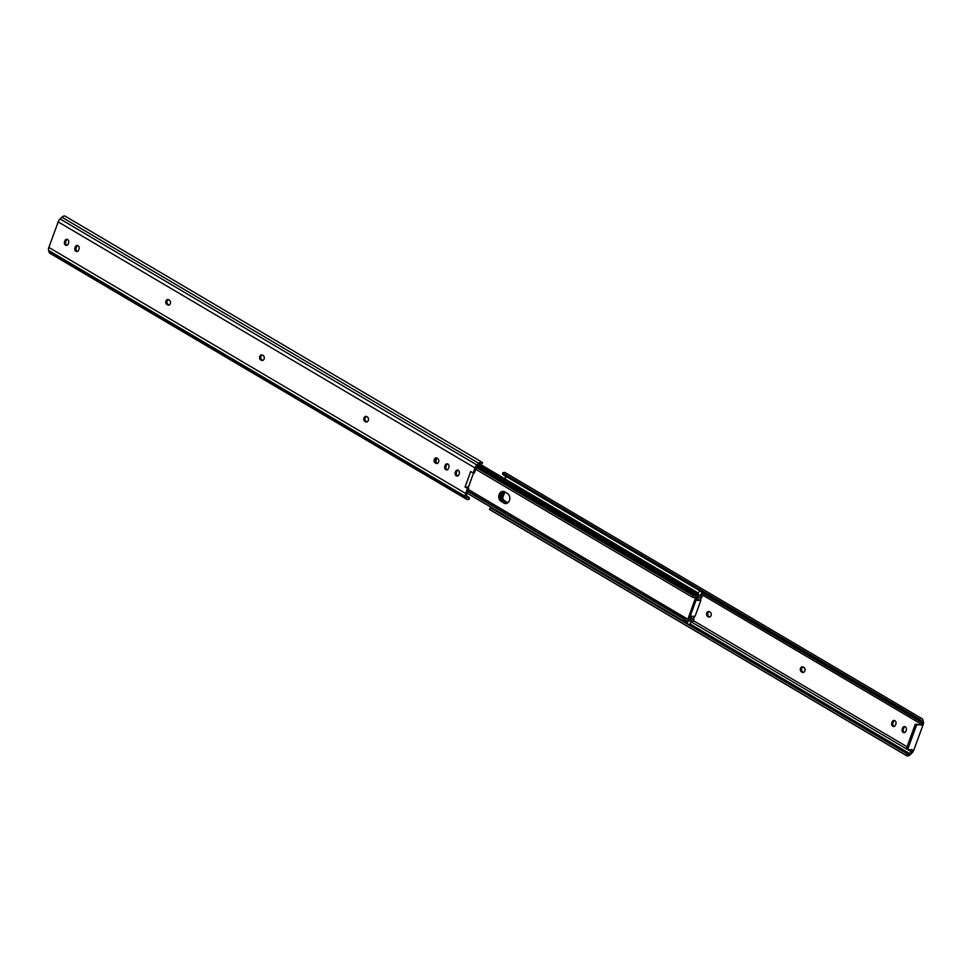 <?xml version="1.0" encoding="UTF-8"?>
<svg xmlns="http://www.w3.org/2000/svg" width="972" height="972" viewBox="0 0 972 972"><rect width="100%" height="100%" fill="white"/><g stroke="black" fill="none" stroke-linecap="round" stroke-linejoin="round"><path stroke-width="1.46" d="M803.528 672.381A2.624 2.041 91.7 0 1 803.309 672.272L802.653 671.883A2.624 2.041 91.7 0 1 803.018 666.962M800.503 668.372A2.624 2.041 91.7 0 1 803.224 667.059L803.88 667.448A2.624 2.041 91.7 0 1 802.131 672.235L801.475 671.846A2.624 2.041 91.7 0 1 800.503 668.372M709.742 617.013A2.624 2.041 91.7 0 1 709.524 616.904L708.867 616.515A2.624 2.041 91.7 0 1 709.232 611.595M706.729 613.004A2.624 2.041 91.7 0 1 709.438 611.704L710.107 612.093A2.624 2.041 91.7 0 1 708.345 616.868L707.689 616.479A2.624 2.041 91.7 0 1 706.729 613.004M902.259 728.951L902.563 728.101A2.624 2.041 91.7 0 1 906.256 730.276L905.953 731.126A2.624 2.041 91.7 0 1 902.259 728.951L903.741 728.137A2.624 2.041 91.7 0 1 905.078 726.692M891.834 722.803L892.15 721.953A2.624 2.041 91.7 0 1 895.844 724.128L895.528 724.978A2.624 2.041 91.7 0 1 891.834 722.803L893.317 721.977A2.624 2.041 91.7 0 1 894.653 720.544M921.772 725.1L915.32 724.164L906.378 748.61L907.69 749.388L916.632 724.942L921.978 724.541A2.807 1.616 120.6 0 0 922.124 722.743L921.59 720.981A2.807 1.616 120.6 0 0 921.092 720.313A2.807 1.616 120.6 0 0 919.548 720.519L919.463 719.049A4.678 2.697 -59.4 0 1 922.051 718.697A4.678 2.697 -59.4 0 1 922.865 719.815L923.4 721.576A4.678 2.697 -59.4 0 1 923.157 724.577L913.802 750.117A4.678 2.697 -59.4 0 1 911.882 753.069L910.071 754.77A4.678 2.697 -59.4 0 1 906.682 755.754A4.678 2.697 -59.4 0 1 906.196 755.317L907.338 753.883A2.807 1.616 120.6 0 0 907.629 754.151A2.807 1.616 120.6 0 0 909.658 753.555L911.469 751.854A2.807 1.616 120.6 0 0 912.635 750.08L907.69 749.388M502.706 497.737L504.82 491.954M906.682 755.754L489.876 509.705A4.678 2.697 -59.4 0 1 489.39 509.255L490.532 507.821L907.338 753.883M491.2 508.222A2.807 1.616 120.6 0 0 492.233 507.967M919.548 720.519L502.731 474.47L502.658 473A4.678 2.697 -59.4 0 1 505.233 472.647L922.051 718.697M502.658 473L919.463 719.049M904.616 732.572A2.624 2.041 91.7 0 1 903.425 728.988M894.191 726.424A2.624 2.041 91.7 0 1 893.013 722.828M489.39 509.255L906.196 755.317M505.185 478.431A2.807 1.616 120.6 0 0 505.319 476.693L505.051 475.83M916.632 724.942L915.32 724.164M170.319 303.604A2.624 2.041 -88.3 0 0 169.347 300.117L168.691 299.728A2.624 2.041 -88.3 0 0 166.941 304.515L167.597 304.904A2.624 2.041 -88.3 0 0 170.319 303.604M264.105 358.96A2.624 2.041 -88.3 0 0 263.133 355.485L262.476 355.096A2.624 2.041 -88.3 0 0 260.727 359.871L261.383 360.26A2.624 2.041 -88.3 0 0 264.105 358.96M368.303 420.475A2.624 2.041 -88.3 0 0 367.331 417L366.675 416.611A2.624 2.041 -88.3 0 0 364.925 421.386L365.581 421.775A2.624 2.041 -88.3 0 0 368.303 420.475M438.615 461.992A2.624 2.041 -88.3 0 0 437.643 458.505L436.987 458.116A2.624 2.041 -88.3 0 0 435.237 462.903L435.893 463.292A2.624 2.041 -88.3 0 0 438.615 461.992M67.384 239.428A2.624 2.041 -88.3 0 0 66.047 240.874L65.744 241.724A2.624 2.041 -88.3 0 0 66.922 245.309M77.809 245.576A2.624 2.041 -88.3 0 0 76.472 247.022L76.156 247.872A2.624 2.041 -88.3 0 0 77.347 251.456M168.472 299.619A2.624 2.041 -88.3 0 0 168.12 304.552L168.776 304.941A2.624 2.041 -88.3 0 0 168.982 305.038M262.258 354.987A2.624 2.041 -88.3 0 0 261.893 359.907L262.562 360.296A2.624 2.041 -88.3 0 0 262.768 360.405M366.468 416.502A2.624 2.041 -88.3 0 0 366.104 421.423L366.76 421.812A2.624 2.041 -88.3 0 0 366.966 421.921M436.78 458.006A2.624 2.041 -88.3 0 0 436.416 462.939L437.072 463.328A2.624 2.041 -88.3 0 0 437.291 463.425M447.679 463.936A2.624 2.041 -88.3 0 0 446.355 465.369L446.039 466.22A2.624 2.041 -88.3 0 0 447.229 469.816M458.104 470.084A2.624 2.041 -88.3 0 0 456.767 471.529L456.463 472.38A2.624 2.041 -88.3 0 0 457.642 475.964M481.468 464.179L482.61 462.745A4.678 2.697 120.6 0 0 482.124 462.295A4.678 2.697 120.6 0 0 478.746 463.292L476.936 464.993A4.678 2.697 120.6 0 0 475.004 467.933L473.145 473L474.324 473.036L476.183 467.969A2.807 1.616 -59.4 0 1 477.337 466.208L479.147 464.507A2.807 1.616 -59.4 0 1 481.176 463.911A2.807 1.616 -59.4 0 1 481.468 464.179L480.8 463.778M473.571 473.012L468.431 487.057L466.232 486.996L468.686 488.442L467.508 488.406L465.661 493.472A4.678 2.697 120.6 0 0 465.406 496.473L465.953 498.247A4.678 2.697 120.6 0 0 466.767 499.353A4.678 2.697 120.6 0 0 469.342 499.001L469.269 497.53A2.807 1.616 -59.4 0 1 467.714 497.749A2.807 1.616 -59.4 0 1 467.228 497.081L466.682 495.307A2.807 1.616 -59.4 0 1 466.839 493.509L468.686 488.442M482.124 462.295L65.318 216.246A4.678 2.697 120.6 0 0 61.929 217.23L60.118 218.931A4.678 2.697 120.6 0 0 58.199 221.883L48.843 247.423A4.678 2.697 120.6 0 0 48.6 250.424L49.135 252.185A4.678 2.697 120.6 0 0 49.949 253.303L466.767 499.353M64.881 240.837L64.565 241.688A2.624 2.041 -88.3 0 0 68.259 243.863L68.575 243.012A2.624 2.041 -88.3 0 0 64.881 240.837L66.047 240.874M75.294 246.985L74.99 247.836A2.624 2.041 -88.3 0 0 78.683 250.023L78.987 249.172A2.624 2.041 -88.3 0 0 75.294 246.985L76.472 247.022M445.176 465.345L444.86 466.196A2.624 2.041 -88.3 0 0 448.554 468.37L448.87 467.52A2.624 2.041 -88.3 0 0 445.176 465.345L446.355 465.369M455.601 471.493L455.285 472.343A2.624 2.041 -88.3 0 0 458.978 474.518L459.282 473.668A2.624 2.041 -88.3 0 0 455.601 471.493L456.767 471.529M473.145 473L470.691 471.554L465.053 486.96L467.508 488.406M469.269 497.53L466.949 496.17M466.232 486.996L465.053 486.96M506.181 503.532A5.261 4.082 91.7 0 1 505.173 503.132L502.305 501.443A5.261 4.082 91.7 0 1 500.021 495.854A5.261 4.082 91.7 0 1 503.618 491.443A5.261 4.082 -88.3 0 0 500.361 494.481A5.261 4.082 -88.3 0 0 502.305 501.443L505.173 503.132A5.261 4.082 -88.3 0 0 506.181 503.532M509.437 500.495A5.261 4.082 91.7 0 1 505.598 503.569A5.261 4.082 91.7 0 1 503.994 503.095L501.127 501.406A5.261 4.082 91.7 0 1 498.903 495.453A5.261 4.082 91.7 0 1 503.034 491.37A5.261 4.082 91.7 0 1 504.626 491.844L507.493 493.533A5.261 4.082 91.7 0 1 509.437 500.495M687.933 619.115L695.794 597.185A5.37 3.11 -59.4 0 1 693.158 597.391A5.37 3.11 -59.4 0 1 692.757 597.075L692.793 595.362L693.486 595.374A1.166 0.68 -59.4 0 1 693.801 595.52A3.499 2.029 120.6 0 0 694.105 595.775A3.499 2.029 120.6 0 0 695.831 595.642A2.041 1.179 -59.4 0 1 696.827 595.569A2.041 1.179 -59.4 0 1 697.082 597.367L689.112 619.14A2.041 1.179 -59.4 0 1 686.779 620.865A2.041 1.179 -59.4 0 1 686.633 620.756A3.499 2.029 120.6 0 0 686.39 620.561A3.499 2.029 120.6 0 0 684.567 620.756A1.166 0.68 -59.4 0 1 684.154 620.877L683.462 620.865L684.677 619.176A5.37 3.11 -59.4 0 1 687.338 618.957A5.37 3.11 -59.4 0 1 687.714 619.249L468.31 489.463M466.997 493.071L683.462 620.865M467.617 491.37L684.094 619.164M467.714 491.103L684.677 619.176M475.709 469.269L692.173 597.051M476.341 467.581L692.793 595.362M504.201 491.625A5.261 4.082 -88.3 0 0 501.54 494.505A5.261 4.082 -88.3 0 0 503.472 501.467L506.351 503.168A5.261 4.082 -88.3 0 0 506.777 503.387M702.72 595.642L702.027 595.629A1.166 0.68 120.6 0 0 701.626 595.751A3.499 2.029 -59.4 0 1 699.791 595.945A3.499 2.029 -59.4 0 1 699.548 595.751A2.041 1.179 120.6 0 0 699.403 595.642A2.041 1.179 120.6 0 0 697.082 597.367L689.112 619.14A2.041 1.179 120.6 0 0 689.355 620.938A2.041 1.179 120.6 0 0 690.363 620.865A3.499 2.029 -59.4 0 1 692.076 620.731A3.499 2.029 -59.4 0 1 692.38 620.987A1.166 0.68 120.6 0 0 692.696 621.132L693.388 621.157L693.425 619.431A5.37 3.11 120.6 0 0 693.024 619.115A5.37 3.11 120.6 0 0 690.387 619.322L691.347 616.26L695.029 616.37L700.861 600.429L697.179 600.319L698.467 597.258A5.37 3.11 120.6 0 0 698.844 597.561A5.37 3.11 120.6 0 0 701.517 597.33L702.72 595.642L700.751 594.487M694.008 619.456L690.861 617.597M504.978 478.917L479.767 464.033M700.861 600.429L697.446 599.59M436.343 458.237A5.844 4.544 -88.3 0 0 435.796 462.368M436.817 458.031A5.844 4.544 -88.3 0 0 436.258 462.83M688.735 620.586A2.564 1.482 120.6 0 0 688.103 621.4L687.083 621.582L687.824 621.946A2.564 1.482 120.6 0 0 687.751 622.129A2.564 1.482 120.6 0 0 688.067 624.389A2.564 1.482 120.6 0 0 690.983 622.226A2.564 1.482 120.6 0 0 691.189 621.327L692.088 621.169A1.166 0.68 120.6 0 0 692.404 621.023M494.153 509.097A2.564 1.482 120.6 0 0 494.675 510.227L688.067 624.389M699.986 590.915A2.564 1.482 120.6 0 0 698.443 592.908A2.564 1.482 120.6 0 0 698.382 593.09L505.003 478.917L504.006 479.232L698.261 593.649A2.564 1.482 120.6 0 0 698.759 595.168A2.564 1.482 120.6 0 0 700.861 594.378L701.857 595.143M506.594 476.742A2.564 1.482 120.6 0 0 505.063 478.746A2.564 1.482 120.6 0 0 505.003 478.917M702.173 595.326L702.221 595.168A1.166 0.68 120.6 0 0 701.991 594.099L701.237 593.892A2.564 1.482 120.6 0 0 701.687 593.005A2.564 1.482 120.6 0 0 701.893 592.033M507.518 503.022L505.185 501.649A5.844 4.544 91.7 0 1 503.909 500.495A5.844 4.544 91.7 0 1 504.407 491.723M507.36 503.119L503.532 500.495A5.844 4.544 91.7 0 1 504.079 491.674M693.461 619.128L694.47 616.345M503.909 500.495L507.821 502.803M700.399 600.161L701.419 597.379M698.382 593.09L504.249 478.71M504.845 479.731A2.564 1.482 120.6 0 0 505.367 481.006L698.759 595.168M700.97 597.586L700.095 599.979M694.105 616.333L693.158 618.945M691.857 620.707L691.177 620.829A2.564 1.482 120.6 0 0 691.128 620.586M688.103 621.4L687.35 620.95M687.083 621.582L685.199 620.476M686.949 622.116L684.604 620.731M702.306 594.864L921.978 724.541M693.534 620.744L907.046 746.788M911.639 749.497L912.635 750.08M689.938 623.842L909.658 753.555M691.116 621.776L911.469 751.854M505.319 476.693L506.096 477.143M701.784 592.677L922.124 722.743M920.277 720.203L921.59 720.981M708.345 616.868L709.524 616.904M707.689 616.479L708.867 616.515M802.131 672.235L803.309 672.272M801.475 671.846L802.653 671.883M892.15 721.953L893.317 721.977M902.563 728.101L903.741 728.137M478.746 463.292L61.929 217.23M476.936 464.993L60.118 218.931M475.004 467.933L58.199 221.883M465.661 493.472L48.843 247.423M465.406 496.473L48.6 250.424M465.953 498.247L49.135 252.185M456.463 472.38L455.285 472.343M446.039 466.22L444.86 466.196M436.416 462.939L435.237 462.903M437.072 463.328L435.893 463.292M366.104 421.423L364.925 421.386M366.76 421.812L365.581 421.775M261.893 359.907L260.727 359.871M262.562 360.296L261.383 360.26M168.12 304.552L166.941 304.515M168.776 304.941L167.597 304.904M76.156 247.872L74.99 247.836M65.744 241.724L64.565 241.688M503.994 503.095L506.351 503.168M693.692 595.435L476.523 467.228L693.571 595.386M476.499 467.277L693.486 595.374M477.058 466.499L695.831 595.642M501.127 501.406L503.472 501.467M701.626 595.751L700.241 594.937M504.055 479.123L479.208 464.446M702.027 595.629L700.508 594.73M504.189 478.844L479.463 464.239M699.233 595.569L478.406 465.199M692.38 620.987L691.699 620.586M503.532 500.495L501.698 499.401M507.882 502.755L503.775 500.325M506.886 503.338L502.718 500.884M477.471 466.074L696.827 595.569M686.025 620.415L686.779 620.865M468.261 489.621L687.338 618.957M699.403 595.642L478.418 465.187M689.355 620.938L688.346 620.355M692.489 621.072L691.639 620.573M693.024 619.115L690.788 617.791M507.931 502.718L503.703 500.216M506.813 503.362L502.913 501.066"/></g></svg>

